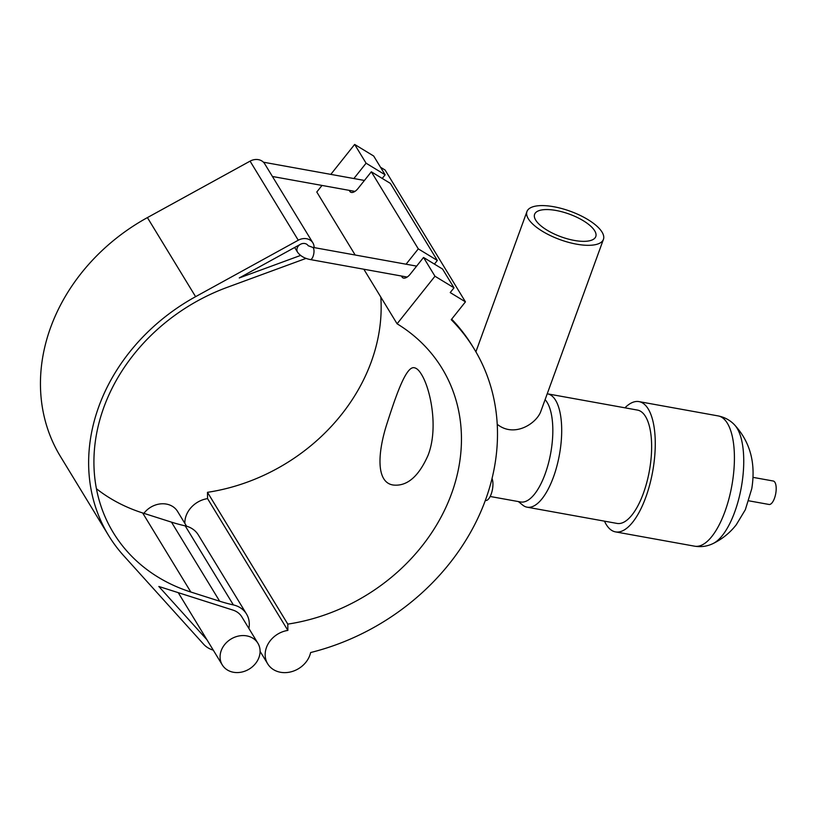 <?xml version="1.0" encoding="UTF-8"?>
<svg xmlns="http://www.w3.org/2000/svg" width="817" height="817" viewBox="0 0 817 817"><rect width="100%" height="100%" fill="white"/><g stroke="black" fill="none" stroke-linecap="round" stroke-linejoin="round"><path stroke-width="1.23" d="M206.936 639.752L158.835 586.473L232.988 610.105A20.844 17.566 148.6 0 1 241.822 616.866L257.886 643.224A20.844 17.566 148.6 0 0 230.945 639.078A20.844 17.566 148.6 0 0 222.275 664.915A20.844 17.566 148.6 0 0 223.94 667.142A20.844 17.566 148.6 0 0 250.594 668.163A20.844 17.566 148.6 0 0 257.886 643.224M185.193 525.852A26.338 22.192 -31.4 0 1 198.317 534.931L246.509 614.006A26.338 22.192 148.6 0 0 233.376 604.927L185.193 525.852A183.11 154.26 -31.4 0 1 171.468 522.134L219.661 601.21L190.841 592.029A183.11 154.26 -31.4 0 1 113.297 532.643A183.11 154.26 -31.4 0 1 227.259 287.329L305.578 258.56A11.724 9.875 148.6 0 0 306.048 258.376M108.6 535.503L60.417 456.427A188.604 158.886 -31.4 0 1 147.407 217.598L250.073 161.143A11.724 9.875 -31.4 0 1 264.688 163.788L312.88 242.863A11.724 9.875 148.6 0 0 298.266 240.218L195.6 296.673A188.604 158.886 148.6 0 0 108.6 535.503A188.604 158.886 148.6 0 0 123.633 555.642L203.627 644.235A26.338 22.192 148.6 0 0 213.278 650.138M96.406 488.709A183.11 154.26 148.6 0 0 142.648 512.953L171.468 522.134M314.116 247.602A11.724 9.875 148.6 0 0 312.88 242.863M248.879 628.447A26.338 22.192 148.6 0 0 249.195 626.302A26.338 22.192 148.6 0 0 246.509 614.006M219.661 601.21A183.11 154.26 148.6 0 0 233.376 604.927M300.574 255.435L239.258 277.954L300.421 244.314A6.23 5.249 -31.4 0 1 307.978 245.417M406.08 264.208L418.294 248.868L437.33 260.46L434.43 264.095M423.533 257.457L434.971 276.228L454.007 287.819L442.569 269.059L423.533 257.457L410.277 274.114A9.334 4.616 121.3 0 1 402.801 277.79A9.334 4.616 121.3 0 1 401.596 276.054M437.33 260.46L390.363 183.386L371.327 171.795L358.071 188.441A9.334 4.616 121.3 0 1 350.595 192.128A9.334 4.616 121.3 0 1 349.39 190.381M353.873 178.545L366.087 163.206L385.124 174.797L382.223 178.433M371.327 171.795L418.294 248.868M330.814 174.378L354.649 144.435L366.087 163.206M355.181 255.016L316.782 192.005L322.01 185.439M434.971 276.228L397.093 323.798L363.841 269.232M354.649 144.435L373.686 156.027L385.124 174.797M454.007 287.819L450.218 292.578L465.445 301.851L451.239 319.692A220.661 185.898 148.6 0 1 474.146 348.879L472.543 346.245A220.661 185.898 -31.4 0 0 451.668 319.151M380.528 167.26L385.124 170.059L465.445 301.851M397.093 323.798A183.11 154.26 -31.4 0 1 442.079 368.416A183.11 154.26 -31.4 0 1 287.788 624.117L287.87 630.407A23.948 20.17 148.6 0 0 267.7 663.843A23.948 20.17 148.6 0 0 291.209 671.778A23.948 20.17 148.6 0 0 310.644 652.538A220.661 185.898 148.6 0 0 474.146 348.879M184.856 523.391A23.948 20.17 -31.4 0 1 207.559 498.615L207.477 492.324A183.11 154.26 148.6 0 0 380.804 297.061M143.894 513.352A20.844 17.566 -31.4 0 1 168.455 504.579A20.844 17.566 -31.4 0 1 177.565 511.432L186.572 526.209M207.559 498.615L287.87 630.407M207.477 492.324L287.788 624.117M492.048 478.599A12.204 4.769 100.2 0 1 491.783 492.283A12.204 4.769 100.2 0 1 485.778 500.515L485.349 500.474M574.32 240.433A32.557 12.071 -160 0 1 534.604 214.32A32.557 12.071 -160 0 1 569.316 214.105A32.557 12.071 -160 0 1 595.777 236.583A32.557 12.071 -160 0 1 574.32 240.433M602.047 232.11A40.687 15.094 -160 0 1 603.426 239.371A40.687 15.094 -160 0 1 560.033 239.636A40.687 15.094 -160 0 1 526.955 211.532A40.687 15.094 -160 0 1 561.994 208.611A40.687 15.094 -160 0 1 602.047 232.11M603.426 239.371L540.987 410.931C537.004 423.267 514.434 438.188 497.257 424.299M421.317 374.155C430.334 388.249 438.79 427.597 428.118 455.181C418.692 476.546 407.08 486.503 393.304 485.032C375.963 482.684 377.27 452.975 387.432 422.195C397.174 391.823 406.713 365.536 414.485 367.793C416.772 368.273 419.05 370.387 421.317 374.155M545.092 399.646A53.616 20.956 100.2 0 1 545.164 473.88A53.616 20.956 100.2 0 1 520.603 501.975L490.169 496.481M547.227 393.794A57.588 22.508 100.2 0 1 547.564 393.845A57.588 22.508 100.2 0 1 553.477 477.005A57.588 22.508 100.2 0 1 527.088 507.183A57.588 22.508 100.2 0 1 522.625 505.039L518.387 501.577M547.564 393.845L637.495 410.083A57.588 22.508 100.2 0 1 643.408 493.254A57.588 22.508 100.2 0 1 617.029 523.421L527.088 507.183M624.944 407.816A66.187 25.868 100.2 0 1 639.027 401.617A66.187 25.868 100.2 0 1 645.818 497.206A66.187 25.868 100.2 0 1 615.497 531.887A66.187 25.868 100.2 0 1 604.478 521.154M753.019 477.363L773.27 481.019A11.918 4.657 100.2 0 1 774.496 498.227A11.918 4.657 100.2 0 1 769.042 504.467L748.781 500.811M407.162 277.055L310.256 259.551A6.23 2.431 -79.8 0 0 314.004 251.452A6.23 2.431 -79.8 0 0 312.472 247.296L416.639 266.117M300.421 244.314A6.23 5.249 148.6 0 0 297.551 252.198C300.278 255.966 304.516 258.417 310.256 259.551M142.648 512.953L190.841 592.029M147.407 217.598L195.6 296.673M250.073 161.143L298.266 240.218M639.027 401.617L718.163 415.914A66.187 25.868 100.2 0 1 724.965 511.503A66.187 25.868 100.2 0 1 694.634 546.185C701.17 547.237 707.297 546.359 713.016 543.571C722.248 539.077 729.989 532.807 736.27 524.759L745.349 509.696L751.763 488.719C755.939 463.147 750.18 441.834 734.473 424.799A62.705 24.51 100.2 0 1 734.779 511.851A62.705 24.51 100.2 0 1 713.016 543.571M272.429 176.482L354.956 191.392M263.442 162.205L364.433 180.455M308.183 245.723L312.472 247.296M294.671 247.48L297.551 252.198M178.239 592.652L222.275 664.915M260.092 651.363L267.7 663.843M526.955 211.532L475.892 351.821M615.497 531.887L694.634 546.185M718.163 415.914C724.648 417.221 730.092 420.183 734.473 424.799"/></g></svg>
